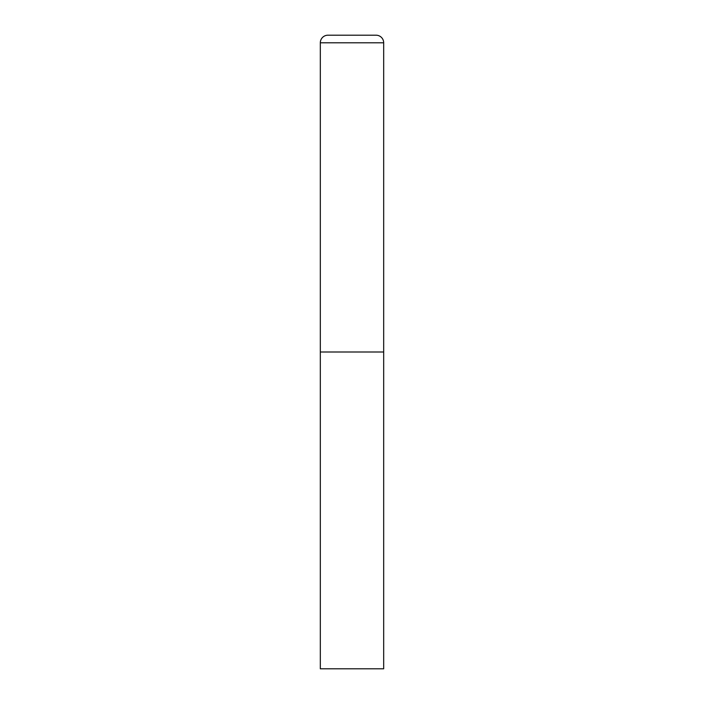 <?xml version="1.0" encoding="UTF-8"?>
<svg xmlns="http://www.w3.org/2000/svg" width="704" height="704" viewBox="0 0 704 704"><rect width="100%" height="100%" fill="white"/><g stroke="black" fill="none" stroke-linecap="round" stroke-linejoin="round"><path stroke-width="0.53" stroke-dasharray="3.52 2.64" d="M376.077 35.2L327.923 35.2M383.68 352L320.32 352L383.68 352M320.32 668.8L383.68 668.8M383.68 42.803L320.32 42.803"/><path stroke-width="1.06" d="M320.32 42.803L320.32 668.8L383.68 668.8L383.68 352L320.32 352L383.68 352L383.68 42.803A7.603 7.603 0 0 0 376.077 35.2L327.923 35.2A7.603 7.603 0 0 0 320.32 42.803L383.68 42.803"/></g></svg>
